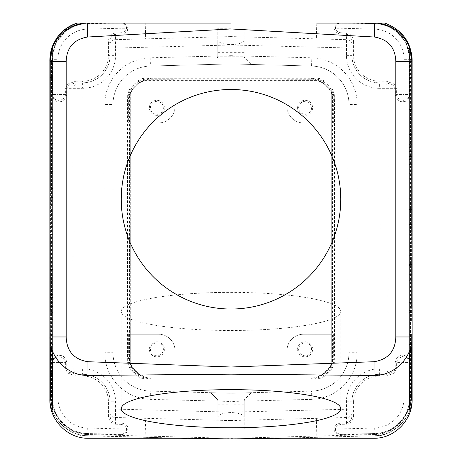 <?xml version="1.0" encoding="UTF-8"?>
<svg xmlns="http://www.w3.org/2000/svg" width="462" height="462" viewBox="0 0 462 462"><rect width="100%" height="100%" fill="white"/><g stroke="black" fill="none" stroke-linecap="round" stroke-linejoin="round"><path stroke-width="0.35" stroke-dasharray="2.31 1.73" d="M108.426 414.876L110.072 414.876C109.939 419.028 111.735 421.714 115.448 422.932L115.413 424.191C110.759 423.019 108.431 419.912 108.426 414.876L108.426 401.778A25.797 25.797 0 0 0 82.629 375.987L75.733 375.987L75.733 374.336L68.474 372.043L67.527 373.001L75.733 375.987M353.574 401.778L353.574 414.876L351.928 414.876C352.061 419.028 350.265 421.714 346.552 422.932L346.587 424.191L340.933 424.341L340.933 428.921L374.682 428.026A30.186 30.186 0 0 0 404.065 397.851L404.065 362.595L409.557 362.595C408.656 358.697 406.826 356.866 404.065 357.103L403.493 357.103C399.901 356.866 397.528 358.697 396.356 362.595L396.356 368.849L395.195 368.849L393.526 372.043L386.267 374.336L386.267 375.987L379.371 375.987A25.797 25.797 0 0 0 353.574 401.778L351.928 401.778A27.443 27.443 0 0 1 379.371 374.336A27.443 27.443 0 0 0 351.928 401.778L351.928 409.095L231 412.162L115.558 409.095L115.558 401.778A32.929 32.929 0 0 0 82.629 368.849L74.087 368.849A5.486 3.881 -90 0 0 77.968 374.336L82.629 374.336A27.443 27.443 0 0 1 110.072 401.778L110.072 414.876L110.072 409.095L115.558 409.095L115.448 417.504L231 420.576L231 438.9M82.629 368.849L82.629 374.336A27.443 27.443 0 0 1 110.072 401.778L110.072 409.095M115.413 424.191L121.067 424.341L121.067 428.921L87.318 428.026A30.186 30.186 0 0 1 57.935 397.851L52.443 397.851C51.987 416.574 68.445 433.477 87.168 433.512A35.672 35.672 0 0 1 52.443 397.851L52.443 362.595L52.443 397.32L51.958 397.32L51.963 362.595C52.916 357.732 55.296 355.353 59.096 355.457M77.968 82.819L75.733 82.819L68.474 85.112L66.805 88.306L66.805 94.566C65.847 99.422 63.473 101.802 59.673 101.698A1.646 1.167 -90 0 0 58.507 100.052C62.099 100.289 64.472 98.464 65.644 94.566L65.644 88.306L74.087 88.306A5.486 3.881 90 0 1 77.968 82.819L81.849 82.819L81.849 88.306L74.087 88.306L74.087 368.849L65.644 368.849L67.527 373.001M121.067 424.341C124.128 424.959 125.889 426.484 126.357 428.921A5.423 3.488 1.5 0 1 126.415 430.151C126.242 432.351 124.411 433.772 120.923 434.407A5.486 5.486 0 0 0 126.415 430.151A1.646 1.253 12.9 0 1 128.055 429.256C127.604 432.293 125.225 434.141 120.911 434.794L87.335 433.899L87.318 434.505L145.178 436.041L145.651 418.306M129.926 88.554L131.387 89.951L129.562 94.352L129.562 362.803L131.387 367.209L131.901 366.684L130.296 362.803L131.901 366.684L139.663 374.445L137.693 376.363L143.364 379.088L318.636 379.088L318.48 376.79L322.851 374.971L324.312 376.363L332.074 368.601L334.344 362.803L334.344 94.352L332.074 88.554L324.307 80.792L318.636 78.066L143.364 78.066L137.693 80.792L129.926 88.554L127.656 94.352L127.656 362.803L130.301 362.803L130.301 94.352L131.901 90.471L131.387 89.951L139.149 82.19L139.663 82.71L131.803 90.471L139.663 82.71L131.901 90.471L130.296 94.352L131.803 90.471M127.656 362.803L129.926 368.601L131.387 367.209L139.149 374.971L143.52 376.79L318.48 376.79L318.462 376.051L322.337 374.445L322.851 374.971L330.613 367.209L330.099 366.684L331.704 362.803L331.704 94.352L330.099 90.471L322.337 82.71L318.462 81.104L322.43 82.71L330.197 90.471L331.803 94.352L331.803 122.915L333.645 122.915L333.645 102.31L334.65 101.305L334.65 355.85C333.281 369.848 325.6 377.529 311.602 378.898L150.398 378.898C136.4 377.529 128.719 369.848 127.35 355.85L127.35 101.305C128.719 87.306 136.4 79.626 150.398 78.257L311.602 78.257C325.6 79.626 333.281 87.306 334.65 101.305M85.58 23.1A38.415 38.415 0 0 0 49.861 61.423C49.804 41.776 66.257 24.128 85.58 23.1M278.678 438.259L374.728 435.787L374.682 434.505C394.167 434.413 410.874 416.591 410.527 397.268L412.139 396.673C412.658 416.903 395.126 435.626 374.728 435.701C395.12 435.637 412.664 416.955 412.139 396.708M143.364 379.088L143.451 376.051L318.549 376.051L143.538 376.051L139.57 374.445L131.803 366.684M331.803 334.234L303.453 334.234A16.465 16.465 0 0 0 286.989 350.698A16.465 16.465 0 0 1 303.453 334.234L331.803 334.234L331.803 362.803L330.197 366.684L322.43 374.445L318.549 376.051M322.43 374.445L330.099 366.684L322.337 374.445L318.462 376.051M150.214 57.802L150.427 66.031A38.415 38.415 0 0 0 113.017 104.435L104.782 104.435A46.65 46.65 0 0 1 150.214 57.802L231 55.688L231 63.923L150.427 66.031L231 63.923L311.573 66.031A38.415 38.415 0 0 1 348.983 104.435L348.983 352.72A38.415 38.415 0 0 1 311.573 391.123L231 393.231L150.427 391.123A38.415 38.415 0 0 1 113.075 354.839L113.017 352.72A38.415 38.415 0 0 0 150.427 391.123L231 393.231L251.311 392.7L231 393.231L210.724 392.7L231 393.231L231 401.466L150.214 399.353A46.65 46.65 0 0 1 104.782 352.72L113.017 352.72L113.017 104.435L113.017 352.72M333.645 334.234L333.645 354.845L334.65 355.85M333.645 354.845C334.673 366.251 322.002 378.921 310.597 377.893L286.989 377.893L286.989 350.698L286.989 377.893M175.029 377.893L175.029 350.698A16.465 16.465 0 0 0 158.564 334.234A16.465 16.465 0 0 1 175.029 350.698L175.029 377.893L151.403 377.893C139.998 378.921 127.327 366.251 128.355 354.845L127.35 355.85M130.197 334.234L158.564 334.234L130.197 334.234L130.197 362.803M143.451 376.051L139.57 374.445M410.037 397.84C410.475 416.834 393.659 433.974 374.665 433.899L374.682 434.505L231 438.322L145.178 436.041L145.143 437.323L87.272 435.787C70.986 437.526 47.517 416.453 49.861 396.673C49.342 416.903 66.874 435.626 87.272 435.701L183.322 438.259M51.963 397.84C51.525 416.834 68.341 433.974 87.335 433.899M396.356 88.306L395.195 88.306L395.195 94.566C396.153 99.422 398.527 101.802 402.327 101.698A1.646 1.167 90 0 1 403.493 100.052C399.901 100.289 397.528 98.464 396.356 94.566L396.356 88.306L394.473 84.153L386.267 81.173L379.371 81.173A25.797 25.797 0 0 1 353.574 55.376L353.574 42.279L351.928 42.279C352.061 38.127 350.265 35.441 346.552 34.223L346.552 39.657L231 36.585L231 44.993L115.558 48.065L115.448 39.657L231 36.585L231 23.1M380.151 368.849L380.151 374.336L384.032 374.336A5.486 3.881 -90 0 0 387.913 368.849L380.151 368.849L380.151 88.306L395.195 88.306L393.526 85.112L386.267 82.819L379.371 82.819A27.443 27.443 0 0 1 351.928 55.376L351.928 42.279L351.928 48.065L231 44.993M351.928 43.855A5.486 4.204 180 0 0 346.552 39.657L346.442 55.376A32.929 32.929 0 0 0 379.371 88.306L379.371 82.819A27.443 27.443 0 0 1 351.928 55.376L351.928 48.065M49.861 60.482L51.473 59.893L51.467 207.888L49.861 207.888L49.861 396.673L51.473 397.268C51.126 416.591 67.833 434.413 87.318 434.505L87.272 435.701C66.88 435.637 49.336 416.955 49.861 396.708M52.443 362.595L65.644 362.595C64.472 358.697 62.099 356.866 58.507 357.103L57.935 357.103A5.486 5.486 0 0 0 52.443 362.595C53.344 358.697 55.174 356.866 57.935 357.103L57.935 397.851M81.849 88.306L81.849 374.336L77.968 374.336M59.673 355.457C63.473 355.353 65.847 357.732 66.805 362.595L66.805 368.849L68.474 372.043M110.072 413.299A5.486 4.204 -0 0 0 115.448 417.504L115.448 422.932L121.102 423.082C124.913 423.585 127.206 425.115 127.98 427.662A1.646 1.23 161.9 0 0 126.357 428.921L121.067 428.921L120.923 434.407L87.168 433.512L120.923 434.407M128.055 429.256L127.98 427.662M409.557 362.595A5.486 5.486 0 0 0 404.065 357.103A1.646 1.167 -90 0 1 402.904 355.457C406.704 355.353 409.084 357.732 410.037 362.595L410.042 397.32L409.557 397.32L409.557 362.595L409.557 397.851A35.672 35.672 0 0 1 374.832 433.512L341.077 434.407L374.832 433.512C393.555 433.477 410.013 416.574 409.557 397.851L404.065 397.851M384.032 374.336L379.371 374.336L379.371 368.849A32.929 32.929 0 0 0 346.442 401.778L346.552 422.932L340.898 423.082L340.933 424.341C337.872 424.959 336.111 426.484 335.643 428.921A5.423 3.488 178.5 0 0 335.585 430.151A1.646 1.253 167.1 0 0 333.945 429.256C334.396 432.293 336.775 434.141 341.089 434.794L374.665 433.899M379.371 88.306L380.151 88.306L380.151 82.819L384.032 82.819A5.486 3.881 90 0 1 387.913 88.306L387.913 207.888L412.139 207.888L412.139 60.482L410.527 59.893L410.533 235.094L387.913 235.094L387.913 368.849L395.195 368.849L395.195 362.595C396.153 357.732 398.527 355.353 402.327 355.457A1.646 1.167 90 0 0 403.493 357.103L404.065 357.103L404.065 362.595L396.356 362.595M396.356 368.849L394.473 373.001L386.267 375.987M351.928 409.095L351.928 413.299A5.486 4.204 180 0 1 346.552 417.504L231 420.576L231 412.162M346.442 401.778L351.928 401.778L351.928 413.299M353.574 414.876C353.569 419.912 351.241 423.019 346.587 424.191M335.585 430.151C335.758 432.351 337.589 433.772 341.077 434.407A5.486 5.486 0 0 1 335.585 430.151M281.808 438.259L316.857 437.323L316.349 418.306M340.898 423.082C337.087 423.585 334.794 425.115 334.02 427.662A1.646 1.23 18.1 0 1 335.643 428.921L340.933 428.921L341.077 434.407M333.945 429.256L334.02 427.662M311.567 349.324A6.462 6.462 0 0 0 305.105 342.862A6.462 6.462 0 0 0 298.643 349.324A6.462 6.462 0 0 0 305.105 355.792A6.462 6.462 0 0 0 311.567 349.324M128.355 102.31L128.355 122.915L158.564 122.915A16.465 16.465 0 0 0 175.029 106.451L175.029 79.268L151.403 79.268C139.998 78.234 127.327 90.904 128.355 102.31L127.35 101.305M330.197 366.684L331.803 362.803M332.074 368.601L330.613 367.209L332.438 362.803L331.699 362.803L331.699 94.352L332.438 94.352L330.613 89.951L322.851 82.19L322.43 82.71M128.355 334.234L128.355 354.845M128.355 122.915L130.197 122.915L130.197 94.352M156.895 342.862A6.462 6.462 0 0 1 163.357 349.324A6.462 6.462 0 0 1 156.895 355.792A6.462 6.462 0 0 1 150.433 349.324A6.462 6.462 0 0 1 156.895 342.862M65.644 94.566L57.935 94.566L57.935 59.309L52.443 59.309L52.443 94.566A5.486 5.486 0 0 0 57.935 100.052L58.507 100.052L57.935 100.052L57.935 94.566L52.443 94.566C53.344 98.464 55.174 100.289 57.935 100.052A1.646 1.167 90 0 1 59.096 101.698C55.296 101.802 52.916 99.422 51.963 94.566L51.963 59.321C51.525 40.321 68.341 23.187 87.335 23.256L93.197 23.1L87.243 23.1M231 63.923L311.573 66.031L311.786 57.802A46.65 46.65 0 0 1 357.218 104.435L348.983 104.435L348.983 352.72L357.218 352.72A46.65 46.65 0 0 1 311.786 399.353L311.573 391.123L231 393.231M156.895 341.805A7.519 7.519 0 0 1 164.414 349.324A7.519 7.519 0 0 1 156.895 356.843A7.519 7.519 0 0 1 149.376 349.324A7.519 7.519 0 0 1 156.895 341.805M115.413 32.964C110.759 34.136 108.431 37.243 108.426 42.279L110.072 42.279L110.072 55.376L110.072 42.279C109.939 38.127 111.735 35.441 115.448 34.223L115.413 32.964L121.067 32.814C124.128 32.196 125.889 30.671 126.357 28.234A5.423 3.488 -1.5 0 0 126.415 27.01L123.008 23.1L87.168 23.649A35.672 35.672 0 0 0 52.443 59.309C51.987 40.587 68.445 23.683 87.168 23.649L87.318 29.135A30.186 30.186 0 0 0 57.935 59.309M412.139 207.888L412.139 237.173L411.723 243.607L410.533 243.607L410.533 235.094M297.586 349.324A7.519 7.519 0 0 1 305.105 341.805A7.519 7.519 0 0 1 312.624 349.324A7.519 7.519 0 0 1 305.105 356.843A7.519 7.519 0 0 1 297.586 349.324M127.98 29.493A1.646 1.23 -161.9 0 1 126.357 28.234L121.067 28.234L121.102 34.072C124.913 33.57 127.206 32.045 127.98 29.493L128.055 27.899A1.646 1.253 -12.9 0 1 126.415 27.01A5.486 5.486 0 0 0 123.008 23.1L145.23 23.1L145.651 38.854M318.636 379.088L324.312 376.363M129.926 368.601L137.693 376.363M353.574 42.279C353.569 37.243 351.241 34.136 346.587 32.964L346.552 34.223L340.898 34.072C337.087 33.57 334.794 32.045 334.02 29.493A1.646 1.23 -18.1 0 0 335.643 28.234C336.111 30.671 337.872 32.196 340.933 32.814L340.933 28.234L335.643 28.234A5.423 3.488 -178.5 0 1 335.585 27.01L338.993 23.1L316.77 23.1L316.349 38.854M376.42 23.1A39.01 38.415 -90.3 0 1 412.139 61.423A38.415 38.415 0 0 0 376.42 23.1L376.108 23.1A38.415 38.415 0 0 1 409.396 47.188L411.399 53.927M412.139 62.018L411.948 57.629M311.573 391.123A38.415 38.415 0 0 0 348.926 354.839L348.926 102.316A38.415 38.415 0 0 0 311.573 66.031M52.443 94.566L52.443 59.835L51.473 59.893L56.318 41.58L69.439 27.939M52.604 47.164L52.604 399.797M52.604 355.792L52.604 47.188L50.601 53.921M52.604 77.449L52.604 55.659L52.604 77.449L50.41 77.449L50.41 55.659L52.604 55.659L52.604 141.326L52.604 55.659L50.41 55.659L50.41 77.449M52.604 279.14L52.604 163.929L52.604 279.14L50.41 279.14L50.41 226.669L52.604 226.669L50.41 226.669L50.41 197.58L52.604 197.58M52.604 366.227L52.604 280.677L52.604 391.943L52.604 344.554L52.604 366.227L50.41 366.227L50.41 344.554L52.604 344.554M50.41 309.373L50.41 234.084L50.41 294.542L52.604 294.542L52.604 284.159L52.604 306.398L52.604 264.882L52.604 319.635L52.604 234.084L52.604 294.542L50.41 294.542L50.41 309.373L52.604 309.373M52.604 198.724L52.604 269.444L52.604 148.533L52.604 198.724L50.41 198.724L50.41 148.533L52.604 148.533M52.604 188.456L52.604 133.131L52.604 188.456L50.41 188.456L50.41 167.925L52.604 167.925M52.604 379.4L52.604 312.618L52.604 379.4M50.41 66.043L50.41 173.267L50.41 87.716L52.604 87.716L52.604 173.267L52.604 66.043L52.604 87.716L50.41 87.716L50.41 55.659L52.604 55.659L50.41 55.659L50.41 109.39L50.41 66.043L52.604 66.043M49.861 61.446L50.052 57.629M233.252 393.174L228.748 393.174M354.308 23.1L374.832 23.649L338.993 23.1A5.486 5.486 0 0 0 335.585 27.01A1.646 1.253 -167.1 0 1 333.945 27.899L337.739 23.1M333.945 27.899L334.02 29.493M65.644 88.306L67.527 84.153L75.733 81.173L75.733 82.819L82.629 82.819A27.443 27.443 0 0 0 110.072 55.376A27.443 27.443 0 0 1 82.629 82.819L82.629 81.173A25.797 25.797 0 0 0 108.426 55.376L115.558 55.376L115.558 48.065L110.072 48.065M324.307 80.792L322.851 82.19L318.48 80.371L318.555 81.104L286.989 81.104L286.989 106.451A16.465 16.465 0 0 0 303.453 122.915A16.465 16.465 0 0 1 286.989 106.451L286.989 79.268L286.989 81.104L143.451 81.104L139.57 82.71M286.989 79.268L310.597 79.268C322.002 78.234 334.673 90.904 333.645 102.31M333.645 122.915L331.803 122.915M297.586 107.831A7.519 7.519 0 0 1 305.105 100.312A7.519 7.519 0 0 1 312.624 107.831A7.519 7.519 0 0 1 305.105 115.35A7.519 7.519 0 0 1 297.586 107.831M82.629 82.819L82.629 88.306A32.929 32.929 0 0 0 115.558 55.376M311.567 107.831A6.462 6.462 0 0 1 305.105 114.293A6.462 6.462 0 0 1 298.643 107.831A6.462 6.462 0 0 1 305.105 101.369A6.462 6.462 0 0 1 311.567 107.831M150.427 66.031A38.415 38.415 0 0 0 113.075 102.316L113.075 354.839M403.493 100.052L404.065 100.052A5.486 5.486 0 0 0 409.557 94.566L409.557 59.309C410.013 40.587 393.555 23.683 374.832 23.649A35.672 35.672 0 0 1 409.557 59.309L404.065 59.309A30.186 30.186 0 0 0 374.682 29.135L374.832 23.649M392.561 27.939L405.682 41.58L410.527 59.893L409.557 59.835L409.557 94.566C408.656 98.464 406.826 100.289 404.065 100.052A1.646 1.167 -90 0 0 402.904 101.698C406.704 101.802 409.084 99.422 410.037 94.566L410.037 59.321C410.475 40.321 393.659 23.187 374.665 23.256L368.803 23.1L374.757 23.1M384.032 82.819L386.267 82.819L386.267 81.173M175.029 79.268L175.029 106.451A16.465 16.465 0 0 1 158.564 122.915L130.197 122.915M233.252 63.981L228.748 63.981M409.396 47.188L409.396 391.943L409.396 366.227L411.59 366.227L411.59 334.292L409.396 334.292L409.396 312.618L409.396 384.471L409.396 334.292M409.396 399.797L409.396 47.164M74.087 235.094L51.467 235.094L51.473 397.268M411.59 77.449L411.59 55.659L409.396 55.659L409.396 141.326L409.396 55.659L411.59 55.659L409.396 55.659L411.59 55.659L411.59 109.39L411.59 55.659L409.396 55.659L411.59 55.659L411.59 77.449L409.396 77.449M409.396 173.267L409.396 66.043L409.396 173.267L411.59 173.267L411.59 87.716L409.396 87.716L411.59 87.716L411.59 66.043L409.396 66.043M409.396 159.482L409.396 219.941L409.396 134.39L409.396 159.482L411.59 159.482L411.59 219.941L411.59 159.482L409.396 159.482L411.59 159.482L411.59 134.39L411.59 189.143L411.59 147.626L409.396 147.626M409.396 259.863L409.396 305.492L409.396 259.863L411.59 259.863L411.59 305.492L409.396 305.492M409.396 230.209L409.396 164.616L409.396 274.694L409.396 198.267L409.396 250.739L409.396 230.209L411.59 230.209L411.59 164.616L411.59 274.694L411.59 227.356L409.396 227.356L411.59 227.356L411.59 198.267L411.59 230.209M409.396 320.894L409.396 265.569L409.396 320.894L411.59 320.894L411.59 265.569L409.396 265.569M410.527 397.268L410.533 243.607M76.715 24.804A38.415 38.415 0 0 0 52.604 47.188M121.102 34.072L115.448 34.223L115.448 39.657A5.486 4.204 0 0 0 110.072 43.855M137.693 80.792L139.149 82.19L143.52 80.371L143.538 81.104L139.663 82.71L143.451 81.104M156.895 115.35A7.519 7.519 0 0 1 149.376 107.831A7.519 7.519 0 0 1 156.895 100.312A7.519 7.519 0 0 1 164.414 107.831A7.519 7.519 0 0 1 156.895 115.35M156.895 101.369A6.462 6.462 0 0 0 150.433 107.831A6.462 6.462 0 0 0 156.895 114.293A6.462 6.462 0 0 0 163.357 107.831A6.462 6.462 0 0 0 156.895 101.369M128.055 27.899L124.261 23.1M318.636 78.066L318.48 80.371L143.52 80.371L143.364 78.066M332.074 88.554L330.197 90.471M143.538 81.104L318.462 81.104L322.337 82.71L330.099 90.471C330.798 90.898 331.329 92.192 331.699 94.352L331.803 94.352M217.81 52.345L244.155 52.345L244.155 39.853L244.155 56.225L217.81 56.225A2.743 2.743 0 0 1 217.007 58.166L217.81 56.676L217.81 39.853L217.81 56.225A2.743 2.743 0 0 1 217.007 58.166L217.048 58.125M244.155 52.345L244.155 56.676L244.912 58.125L251.241 64.455L244.958 58.166L217.007 58.166M230.983 28.274L217.81 28.274L230.983 28.274M244.155 39.853C243.555 42.695 239.166 44.294 230.983 44.647C222.794 44.294 218.405 42.695 217.81 39.853M244.155 28.274L244.155 56.676M244.958 58.166A2.743 2.743 0 0 1 244.155 56.225A2.743 2.743 0 0 0 244.958 58.166L244.912 58.125M217.81 28.274L217.81 56.676M244.19 404.839L217.845 404.839L217.845 417.33L217.845 400.958A2.743 2.743 0 0 0 217.042 399.018L210.724 392.7L217.082 399.064L244.993 399.018L251.311 392.7L244.947 399.064L244.19 400.508L244.19 417.33L244.19 400.508M217.845 428.915L244.19 428.915L217.845 428.915L217.845 400.958L244.19 400.958A2.743 2.743 0 0 1 244.993 399.018L244.947 399.064M217.845 404.839L217.845 400.508L217.082 399.064M217.042 399.018A2.743 2.743 0 0 1 217.845 400.958L217.845 400.508M217.845 417.33C218.439 414.489 222.834 412.889 231.017 412.537C239.201 412.889 243.595 414.489 244.19 417.33M244.19 428.915L244.19 400.958A2.743 2.743 0 0 1 244.993 399.018M411.59 109.39L409.396 109.39M411.59 66.043L411.59 173.267M411.59 151.594L409.396 151.594M411.59 334.292L411.59 347.297M411.59 280.677L409.396 280.677M411.59 302.35L409.396 302.35M411.59 312.618L409.396 312.618M409.396 55.775L411.59 55.775L411.59 119.652L409.396 119.652M411.59 55.775L411.59 141.326L409.396 141.326M411.59 119.652L411.59 141.326M411.59 156.514L409.396 156.514M411.59 169.75L409.396 169.75M411.59 219.941L409.396 219.941M411.59 134.39L409.396 134.39M411.59 144.652L409.396 144.652M411.59 147.626L411.59 159.482M411.59 169.866L409.396 169.866M411.59 178.759L409.396 178.759M411.59 189.143L409.396 189.143M411.59 344.554L409.396 344.554M411.59 366.227L411.59 391.943L411.59 376.495L409.396 376.495M411.59 399.797L411.59 376.495M411.59 255.301L409.396 255.301M411.59 305.492L411.59 259.863M411.59 270.131L409.396 270.131M411.59 234.771L409.396 234.771M411.59 284.962L409.396 284.962M411.59 250.739L409.396 250.739M411.59 198.267L409.396 198.267M411.59 264.431L409.396 264.431M411.59 274.694L409.396 274.694M411.59 224.503L409.396 224.503M411.59 209.575L409.396 209.575L411.59 209.575M411.59 172.083L409.396 172.083M411.59 164.616L409.396 164.616M411.59 310.626L409.396 310.626M411.59 265.569L411.59 320.894M411.59 286.099L409.396 286.099M50.41 197.58L50.41 289.408L52.604 289.408M50.41 223.816L52.604 223.816M50.41 234.656L52.604 234.656M50.41 214.12L52.604 214.12M50.41 163.929L52.604 163.929M50.41 171.396L52.604 171.396M50.41 208.888L52.604 208.888L50.41 208.888M50.41 279.14L50.41 289.408M50.41 344.554L50.41 280.677L52.604 280.677M50.41 302.35L52.604 302.35M50.41 280.677L50.41 347.297M50.41 109.39L52.604 109.39M50.41 366.227L50.41 391.943L50.41 376.495L52.604 376.495M50.41 306.398L52.604 306.398M50.41 297.511L52.604 297.511M50.41 319.635L52.604 319.635M50.41 234.084L52.604 234.084M50.41 284.274L52.604 284.274M50.41 294.542L52.604 294.542M50.41 264.882L52.604 264.882M50.41 275.265L52.604 275.265M50.41 284.159L52.604 284.159M50.41 148.533L50.41 198.724M50.41 269.444L52.604 269.444M50.41 259.182L52.604 259.182M50.41 158.795L52.604 158.795M50.41 208.986L52.604 208.986M50.41 399.797L50.41 376.495M50.41 167.925L50.41 133.131L52.604 133.131M52.604 143.399L50.41 143.399L50.41 133.131M50.41 143.399L50.41 188.456M50.41 334.292L52.604 334.292M50.41 312.618L52.604 312.618M52.604 55.775L50.41 55.775L52.604 55.659L50.41 55.659L50.41 119.652L52.604 119.652M50.41 55.775L50.41 141.326L52.604 141.326M50.41 119.652L50.41 141.326M50.41 151.594L52.604 151.594M50.41 173.267L52.604 173.267M231 330.486A109.765 19.063 180 0 0 340.765 311.428A109.765 19.063 180 0 0 231 292.365A109.765 19.063 180 0 0 121.235 311.428A109.765 19.063 180 0 0 231 330.486L231 389.651M121.235 199.261A109.765 109.765 0 0 0 231 309.026A109.765 109.765 0 0 0 340.765 199.261A109.765 109.765 0 0 0 231 89.495A109.765 109.765 0 0 0 121.235 199.261M82.629 374.336A27.443 27.443 0 0 1 110.072 401.778L115.558 401.778M65.644 368.849L65.644 362.595M87.318 428.026L87.168 433.512A35.672 35.672 0 0 1 52.443 397.851M310.597 377.893L311.602 378.898M151.403 377.893L150.398 378.898M150.214 399.353L150.427 391.123M374.682 428.026L374.832 433.512M379.371 375.987L379.371 374.336M393.526 372.043L394.473 373.001M130.301 94.352L127.656 94.352M151.403 79.268L150.398 78.257M231 55.688L311.786 57.802M130.296 362.803L130.296 94.352M404.065 100.052L404.065 94.566L396.356 94.566M334.344 94.352L332.438 94.352L332.438 362.803L334.344 362.803M87.318 29.135L121.067 28.234L120.928 23.1M108.426 42.279L108.426 55.376M74.087 207.888L51.467 207.888L51.467 235.094M311.786 399.353L231 401.466M374.682 29.135L340.933 28.234L341.072 23.1M404.065 59.309L404.065 94.566L409.557 94.566M357.218 104.435L357.218 352.72M393.526 85.112L394.473 84.153M68.474 85.112L67.527 84.153M387.913 235.094L387.913 207.888M51.467 243.607L49.861 243.607M346.587 32.964L340.933 32.814M104.782 104.435L104.782 352.72M75.733 81.173L82.629 81.173M310.597 79.268L311.602 78.257M346.442 55.376L351.928 55.376M231.017 428.915L231.017 412.537M412.139 396.673C414.483 416.453 391.014 437.526 374.728 435.787L316.857 437.323M180.186 438.259L145.143 437.323M130.301 362.803C130.671 364.963 131.202 366.256 131.901 366.684L139.663 374.445L143.532 376.051M338.993 23.1L338.444 23.343M217.81 56.225L217.602 57.282M244.19 400.958L244.398 399.907M340.765 311.428L340.765 408.714M121.235 408.714L121.235 311.428"/><path stroke-width="0.69" d="M49.861 62.018L49.861 60.482C50.832 42.048 59.95 29.585 77.206 23.1L87.243 23.1L87.485 37.035C73.805 39.42 66.701 47.557 66.181 61.446L49.861 61.446L49.861 336.971C49.33 357.345 67.458 375.791 87.942 375.444L87.924 361.717L231 367.007L374.076 361.717L374.058 375.444C394.542 375.791 412.67 357.345 412.139 336.971L412.139 340.586L409.396 355.792L409.396 366.227L411.59 366.227L411.59 373.666L409.396 373.666M66.181 61.446L66.181 336.971L49.861 336.971L49.861 340.586L49.861 61.446C49.394 41.794 66.257 23.851 85.892 23.1A38.415 38.415 0 0 0 76.715 24.804M412.139 237.173L412.139 399.249L412.139 395.749L409.396 409.499L409.396 355.792M412.139 399.249C412.687 419.739 394.698 438.565 374.058 438.259L374.058 375.444L231 374.168L87.942 375.444L87.942 438.259L183.322 438.259L231 438.9L278.678 438.259L374.058 438.259M231 374.168L231 367.007M374.076 361.717C388.074 359.436 395.322 351.184 395.818 336.971L412.139 336.971L412.139 60.482C411.168 42.048 402.05 29.585 384.794 23.1L376.426 23.1L384.794 23.1M87.942 438.259C67.302 438.565 49.313 419.739 49.861 399.249L49.861 395.749L52.604 409.499L52.604 355.792L49.861 340.586L49.861 395.749M231 427.772A109.765 19.063 180 0 0 340.685 407.998A109.765 19.063 180 0 0 231 389.651A109.765 19.063 180 0 0 121.315 407.998A109.765 19.063 180 0 0 231 427.772L231 389.651M69.439 27.939L82.542 23.1L87.335 23.1M107.692 23.1L93.197 23.1M52.604 384.471L50.41 384.471L50.41 399.797L52.604 399.797L52.604 409.499M50.052 57.629L50.601 53.921M66.181 336.971C66.678 351.184 73.926 359.436 87.924 361.717M316.77 23.1L376.426 23.1A38.415 38.415 0 0 1 409.396 47.164L412.139 61.423L412.139 395.749M85.58 23.1L85.574 23.1A38.415 38.415 0 0 0 52.604 47.164L49.861 61.423L49.861 340.586M76.952 23.1C68.232 25.964 61.336 31.22 56.266 38.872C52.674 45.467 50.474 48.227 49.861 60.482L49.861 207.888M376.108 23.1C395.761 23.857 412.606 41.794 412.139 61.446L412.139 340.586M411.399 53.927L411.948 57.629M409.396 409.499L409.396 399.797L411.59 399.797L411.59 394.346L409.396 394.346M87.485 37.035L231 28.95L374.515 37.035C388.201 39.42 395.299 47.557 395.818 61.446L412.139 61.446M121.235 199.261A109.765 109.765 0 0 0 231 309.026A109.765 109.765 0 0 0 340.765 199.261A109.765 109.765 0 0 0 231 89.495A109.765 109.765 0 0 0 121.235 199.261M231 28.95L231 23.1L145.23 23.1M374.515 37.035L374.757 23.1M77.206 23.1L82.542 23.1M354.308 23.1L368.803 23.1M87.243 23.1L231 23.1M392.561 27.939L379.458 23.1M409.396 376.998L411.59 376.998L411.59 373.666M411.59 347.297L411.59 366.227M409.396 384.471L411.59 384.471L411.59 379.4L409.396 379.4M411.59 376.998L411.59 379.4M411.59 384.471L411.59 386.873L409.396 386.873M411.59 386.873L411.59 391.943L409.396 391.943M411.59 391.943L411.59 394.346M52.604 376.998L50.41 376.998L50.41 366.227L52.604 366.227M50.41 373.666L52.604 373.666M50.41 347.297L50.41 366.227M50.41 391.943L52.604 391.943M50.41 386.873L52.604 386.873M50.41 394.346L52.604 394.346M50.41 384.471L50.41 379.4L52.604 379.4M50.41 376.998L50.41 379.4M395.818 336.971L395.818 61.446M281.808 438.259L275.491 438.426M186.509 438.426L180.186 438.259M412.139 60.482C411.451 42.573 402.419 30.111 385.048 23.1"/></g></svg>

